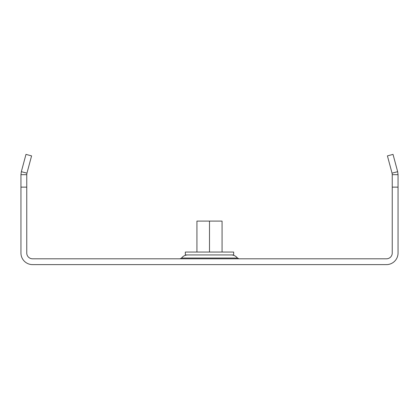 <?xml version="1.0" encoding="UTF-8"?>
<svg xmlns="http://www.w3.org/2000/svg" width="419" height="419" viewBox="0 0 419 419"><rect width="100%" height="100%" fill="white"/><g stroke="black" fill="none" stroke-linecap="round" stroke-linejoin="round"><path stroke-width="0.63" d="M392.247 187.136L398.05 187.136L398.05 253.013A11.601 11.601 0 0 1 386.449 264.614L32.551 264.614A11.601 11.601 0 0 1 20.95 253.013L20.95 187.136L26.753 187.136L26.753 253.013A5.803 5.803 0 0 0 32.551 258.811L386.449 258.811A5.803 5.803 0 0 0 392.247 253.013L392.247 174.671L398.05 174.671L398.05 187.136M20.95 187.136L20.95 174.671L26.753 174.671L26.753 187.136M26.753 174.671L26.947 173.167L21.343 171.67L25.978 154.386L31.582 155.889L26.947 173.167M20.95 174.671L21.343 171.67M398.05 174.671L397.657 171.67L392.053 173.167L392.247 174.671M392.053 173.167L387.418 155.889L393.022 154.386L397.657 171.67M209.5 252.044L209.5 221.101L196.93 221.101L196.93 252.044M209.5 221.101L222.07 221.101L222.07 252.044M221.588 254.946L233.671 254.946L233.671 252.044L185.329 252.044L185.329 254.946L221.588 254.946M231.257 254.946C233.802 255.003 235.866 256.035 237.442 258.041L181.558 258.041L180.008 258.811M237.442 258.041L238.992 258.811M181.558 258.041C183.134 256.035 185.198 255.003 187.743 254.946"/></g></svg>
